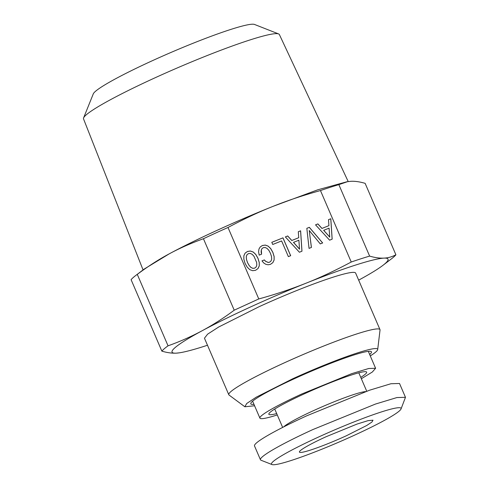 <?xml version="1.0" encoding="UTF-8"?>
<svg xmlns="http://www.w3.org/2000/svg" width="489" height="489" viewBox="0 0 489 489"><rect width="100%" height="100%" fill="white"/><g stroke="black" fill="none" stroke-linecap="round" stroke-linejoin="round"><path stroke-width="0.73" d="M260.46 459.764A78.943 7.219 156.7 0 1 312.948 429.525L375.479 404.048L396.921 397.557L405.473 397.312L399.519 383.486L390.968 383.731L369.525 390.222L306.994 415.699A78.943 7.219 156.7 0 0 254.506 445.937L260.46 459.764A78.943 7.219 156.7 0 0 261.028 460.241L271.994 464.55A70.544 6.449 -23.3 0 1 318.388 437.105A70.544 6.449 -23.3 0 1 401.029 408.975A70.544 6.449 -23.3 0 1 354.164 435.338A70.544 6.449 -23.3 0 1 271.994 464.55M405.473 397.312L401.029 408.975M326.102 436.72A40.122 3.667 156.7 0 0 299.402 451.891A40.122 3.667 156.7 0 0 346.45 435.717L366.726 425.491L371.976 422.001L372.997 420.192L368.058 420.644L357.08 424.055L326.102 436.72M360.772 377.386A53.246 4.866 156.7 0 0 366.432 371.903A53.246 4.866 156.7 0 0 304.25 393.871A53.246 4.866 156.7 0 0 268.822 413.938A53.246 4.866 156.7 0 0 276.695 413.596M252.611 401.188L259.903 418.119A62.989 5.758 156.7 0 1 301.78 393.993L351.67 373.663L368.779 368.486L375.601 368.29L372.343 372.013L361.353 378.737M259.903 418.119A62.989 5.758 156.7 0 0 277.275 414.941M253.962 404.324A65.697 6.009 -23.3 0 1 251.01 404.085A65.697 6.009 -23.3 0 1 294.476 378.663A65.697 6.009 -23.3 0 1 371.518 352.184A65.697 6.009 -23.3 0 1 369.66 354.501M254.58 405.76L244.861 406.769L246.701 403.511L256.181 397.215L292.77 378.749A72.415 6.62 -23.3 0 1 377.691 349.562A72.415 6.62 -23.3 0 1 370.277 355.931M244.861 406.769L229.06 395.057A82.305 7.524 -23.3 0 1 228.797 394.733A82.305 7.524 -23.3 0 1 283.522 363.211A82.305 7.524 -23.3 0 1 379.984 329.623A82.305 7.524 -23.3 0 1 380.032 330.038L377.691 349.562M228.797 394.733L204.451 338.199L207.623 334.152L218.736 326.988L259.17 306.67A82.305 7.524 -23.3 0 1 355.631 273.088L379.984 329.623M395.907 254.8L365.13 183.338C359.574 181.737 354.812 181.064 350.839 181.309L346.952 181.755L317.642 189.842L273.082 206.346C259.011 211.902 243.987 218.95 228.002 227.489A128.491 11.748 156.7 0 0 215.533 233.112A128.491 11.748 156.7 0 0 203.442 238.724L234.219 310.185L258.779 298.944C274.977 294.531 290.772 289.268 306.157 283.155C320.228 277.593 335.252 270.545 351.236 262.012A128.491 11.748 -23.3 0 1 369.623 256.095C374.763 257.63 379.531 258.308 383.92 258.119C387.936 257.972 391.933 256.866 395.907 254.8A128.491 11.748 -23.3 0 1 391.353 258.913L382.948 265.331A117.574 10.752 -23.3 0 1 358.669 280.136M347.63 181.645L338.846 184.634A128.491 11.748 156.7 0 0 320.46 190.551C302.899 195.417 287.104 200.679 273.082 206.346C236.401 220.961 195.27 239.769 169.2 253.864C159.127 259.225 148.479 266.059 137.268 274.36L168.045 345.821C179.854 341.622 191.266 336.573 202.281 330.674A117.574 10.752 -23.3 0 1 306.157 283.155A117.574 10.752 -23.3 0 1 383.92 258.119A117.574 10.752 -23.3 0 1 382.948 265.331M369.623 256.095L338.846 184.634M203.442 238.724C190.649 243.351 179.237 248.4 169.2 253.864L144.053 269.139L135.649 275.558A128.491 11.748 156.7 0 0 131.095 279.677L161.865 351.133C166.981 352.667 171.749 353.345 176.162 353.162A117.574 10.752 -23.3 0 1 202.281 330.674C213.277 324.72 223.919 317.887 234.219 310.185M320.46 190.551L351.236 262.012M137.268 274.36A128.491 11.748 156.7 0 0 135.649 275.558M348.205 181.56L279.378 34.548A106.62 9.749 156.7 0 0 278.62 33.93A106.62 9.749 156.7 0 0 154.426 78.081A106.62 9.749 156.7 0 0 83.595 117.916A106.62 9.749 156.7 0 0 83.527 118.894L143.051 269.904M179.371 352.826L176.162 353.162A117.574 10.752 -23.3 0 0 180.05 352.716L179.371 352.826M207.483 345.246A117.574 10.752 -23.3 0 1 180.05 352.716M258.779 298.944L228.002 227.489M315.539 224.848L329.604 240.178L332.165 239.158L330.808 218.748L328.504 219.671L328.932 225.649L321.988 228.424L317.893 223.907L315.539 224.848M309.341 227.324L306.835 228.326L309.042 248.394L311.426 247.44L309.244 230.496L320.277 243.907L322.661 242.954L309.341 227.324L306.835 228.345M258.95 249.054L258.583 251.823L259.188 255.136L261.597 254.176L261.328 249.94L262.073 248.528L263.296 247.678L265.124 247.489L267 248.369L268.828 250.289L270.454 253.314L271.517 256.542L271.676 259.158L270.998 261.059L269.549 262.208L268.235 262.434L265.594 261.285L264.36 259.91L261.976 260.863L263.779 263.003L265.882 264.335L268.161 264.781L270.472 264.341L272.85 262.636L274.109 260.026L274.14 256.548L272.862 252.355L270.68 248.522L268.106 246.089L265.289 245.075L262.361 245.515L260.24 246.939L258.95 249.054M281.609 240.936L288.363 256.621L290.674 255.698L282.984 237.85L271.805 242.318L272.734 244.482L281.609 240.936M285.344 236.908L299.409 252.238L301.97 251.218L300.619 230.808L298.308 231.731L298.736 237.709L291.792 240.484L287.703 235.967L285.344 236.908M258.003 268.565L259.262 265.955L259.268 262.489L257.99 258.296L255.814 254.463L253.235 252.031L250.417 251.016L247.489 251.456L245.123 253.125L243.852 255.771L243.852 259.243L245.099 263.443L247.293 267.238L249.848 269.69L252.691 270.692L255.6 270.283L258.003 268.565M168.045 345.821A128.491 11.748 156.7 0 0 161.865 351.133M278.62 33.93L254.506 24.45A88.142 8.056 156.7 0 0 151.834 60.948A88.142 8.056 156.7 0 0 93.277 93.888L83.595 117.916M330.808 218.748L328.504 219.689M332.123 239.17L330.772 218.779M328.932 225.649L321.945 228.455L317.856 223.938L315.552 224.861M309.244 230.496L311.383 247.458M322.612 242.972L309.305 227.354M261.163 251.811L261.291 249.971L262.073 248.528M261.554 254.188L261.126 251.847M270.998 261.059L269.512 262.238L268.198 262.465L265.558 261.315L264.323 259.94L261.988 260.875M274.109 260.026L274.103 256.578L272.825 252.385L270.643 248.559L268.07 246.12L265.252 245.105L262.324 245.551L260.234 246.951M272.819 262.66L274.072 260.056M282.984 237.85L271.811 242.336M290.631 255.716L282.948 237.886M300.619 230.808L298.308 231.749M301.933 251.23L300.582 230.845M298.736 237.709L291.756 240.515L287.666 236.004L285.356 236.921M259.262 265.955L259.231 262.52L257.954 258.326L255.771 254.494L253.198 252.061L250.38 251.046L247.452 251.493L245.117 253.137M257.972 268.589L259.225 265.985M329.739 237.128L323.669 230.331L329.073 228.155L329.739 237.128M299.543 249.188L293.473 242.391L298.877 240.215L299.543 249.188M256.089 267.031L254.641 268.18L252.801 268.345L250.912 267.44L249.103 265.478L247.471 262.514L246.432 259.286L246.273 256.664L246.957 254.763L248.424 253.62L250.276 253.418L252.153 254.298L253.956 256.23L256.646 262.477L256.804 265.099L256.089 267.031M329.775 237.098L323.706 230.301M299.586 249.158L293.51 242.361M256.126 267L254.641 268.18M254.677 268.149L252.801 268.345M252.837 268.308L250.912 267.44M250.949 267.41L249.103 265.478M249.139 265.448L247.471 262.514M247.507 262.483L246.432 259.286M246.468 259.249L246.273 256.664M246.309 256.633L246.994 254.732M365.625 391.597A45.77 4.187 156.7 0 0 313.425 410.674A45.77 4.187 156.7 0 0 283.687 426.891M274.726 409.024L282.648 427.417M358.804 372.82L366.726 391.206M368.309 351.359L375.601 368.29"/></g></svg>
